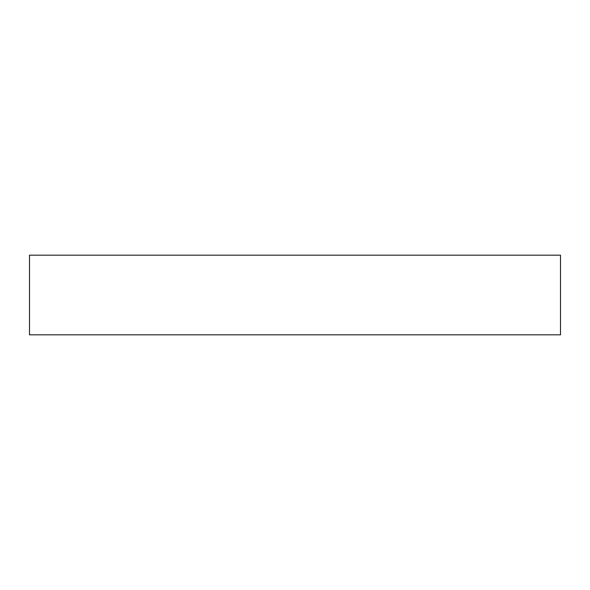 <?xml version="1.0" encoding="UTF-8"?>
<svg xmlns="http://www.w3.org/2000/svg" width="590" height="590" viewBox="0 0 590 590"><rect width="100%" height="100%" fill="white"/><g stroke="black" fill="none" stroke-linecap="round" stroke-linejoin="round"><path stroke-width="0.89" d="M560.5 334.825L560.5 255.175L29.5 255.175L29.5 334.825L29.5 255.175L560.5 255.175L560.5 334.825L29.5 334.825L560.5 334.825"/></g></svg>
